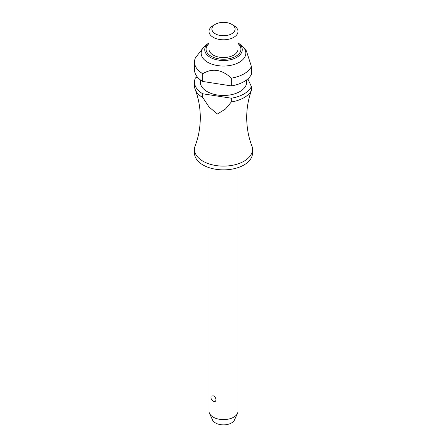 <?xml version="1.0" encoding="UTF-8"?>
<svg xmlns="http://www.w3.org/2000/svg" width="447" height="447" viewBox="0 0 447 447"><rect width="100%" height="100%" fill="white"/><g stroke="black" fill="none" stroke-linecap="round" stroke-linejoin="round"><path stroke-width="0.67" d="M250.65 92.736L250.722 92.512C248.079 100.419 246.738 108.783 246.699 117.606C246.766 127.663 248.471 137.05 251.817 145.767A28.999 16.746 180 0 1 252.499 149.376A28.999 16.746 180 0 1 234.597 164.842A28.999 16.746 180 0 1 202.994 161.216A28.999 16.746 180 0 1 194.501 149.376A28.999 16.746 180 0 1 195.183 145.767C198.529 137.05 200.234 127.663 200.301 117.606C200.234 107.548 198.529 98.161 195.183 89.45A28.999 16.746 0 0 0 202.748 97.535L202.748 93.786L231.339 98.206L231.339 101.961L225.422 109.085L217.393 114.019L209.073 107.045L202.748 97.535M209 167.625L209 411.229A14.5 8.37 0 0 0 209.487 413.38A14.5 8.37 0 0 0 213.247 417.146A14.5 8.37 0 0 0 227.266 419.314A14.5 8.37 0 0 0 237.513 413.38A14.5 8.37 0 0 0 238 411.229L238 167.625M213.482 401.255A4.353 4.353 0 0 1 211.107 396.131L213.247 395.835C216.834 397.21 216.834 403.11 213.247 401.132L213.487 401.255M252.499 149.376L252.499 153.125A28.999 16.746 180 0 1 234.597 168.592A28.999 16.746 180 0 1 202.994 164.965A28.999 16.746 180 0 1 194.501 153.125L194.501 149.376M246.699 79.823L246.699 82.086A23.199 13.393 180 0 1 232.379 94.462A23.199 13.393 180 0 1 207.095 91.562A23.199 13.393 180 0 1 200.301 82.086L200.301 79.823M207.71 62.267A22.333 12.89 180 0 1 203.391 47.544A22.333 12.89 180 0 1 205.525 45.499L208.397 43.253A18.763 10.834 180 0 1 209 42.806L208.397 43.253A18.763 10.834 180 0 0 210.235 57.345A18.763 10.834 180 0 0 236.765 57.345A18.763 10.834 180 0 0 238.603 43.253L241.475 45.499A22.333 12.89 180 0 1 243.609 47.544A22.333 12.89 180 0 1 236.429 63.664A22.333 12.89 180 0 1 207.71 62.267M203.391 47.544L195.4 57.87A28.999 16.746 180 0 0 194.501 62.01L194.501 69.777A28.999 16.746 180 0 0 202.748 81.471L202.748 73.705A28.999 16.746 180 0 1 194.501 62.01M231.339 78.13L231.339 85.897A28.999 16.746 180 0 0 251.421 74.303L251.421 66.536A28.999 16.746 180 0 1 231.339 78.13C221.807 69.386 212.28 67.916 202.748 73.705L203.134 73.498M233.753 25.496L231.702 24.311L233.753 25.496A14.5 8.37 180 0 1 238 31.413A14.5 8.37 180 0 1 229.048 39.152A14.5 8.37 180 0 1 213.247 37.336A14.5 8.37 180 0 1 209 31.413A14.5 8.37 180 0 1 213.247 25.496L215.298 24.311A11.6 6.699 180 0 1 231.702 24.311L231.702 24.311A11.6 6.699 180 0 1 231.702 33.782A11.6 6.699 180 0 1 215.298 33.782A11.6 6.699 180 0 1 215.298 24.311M238 31.413L238 49.176A14.5 8.37 180 0 1 229.048 56.909A14.5 8.37 180 0 1 213.247 55.093A14.5 8.37 180 0 1 209 49.176L209 31.413M237.513 413.38L234.452 420.012A11.331 6.543 180 0 1 226.439 424.65A11.331 6.543 180 0 1 215.488 422.957A11.331 6.543 180 0 1 212.548 420.012L209.487 413.38M231.339 101.961A28.999 16.746 0 0 0 251.421 90.367L251.421 86.612L247.834 78.884M250.722 92.512L251.421 90.367M251.421 66.536L246.364 50.841L243.609 47.544M202.748 93.786A28.999 16.746 180 0 1 194.501 82.086L194.501 85.841A28.999 16.746 0 0 0 195.183 89.45M251.421 86.612A28.999 16.746 180 0 1 231.339 98.206M231.339 85.897L202.748 81.471M197.244 76.884L195.4 77.946A28.999 16.746 180 0 0 194.501 82.086M209 43.588A17.427 10.063 0 0 0 211.174 56.288A17.427 10.063 0 0 0 235.826 56.288A17.427 10.063 0 0 0 238 43.588M238 42.806A18.763 10.834 180 0 1 238.603 43.253L238 42.806"/></g></svg>
